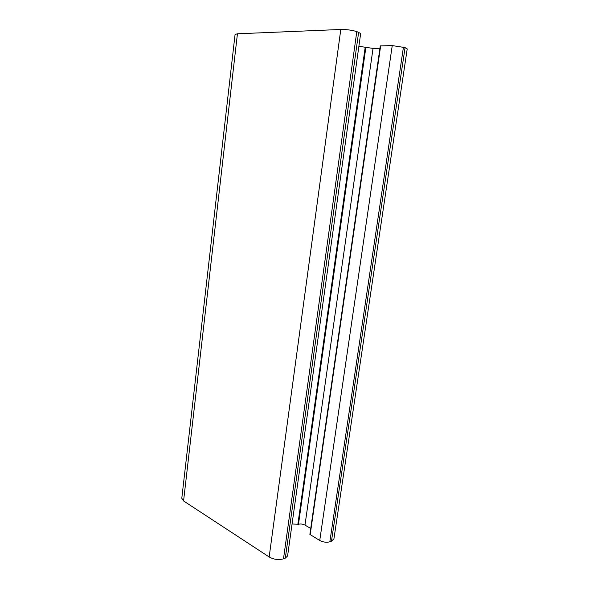 <?xml version="1.0" encoding="UTF-8"?>
<svg xmlns="http://www.w3.org/2000/svg" width="589" height="589" viewBox="0 0 589 589"><rect width="100%" height="100%" fill="white"/><g stroke="black" fill="none" stroke-linecap="round" stroke-linejoin="round"><path stroke-width="0.88" d="M405.07 47.599L407.213 48.946L333.926 538.854L331.46 541.195L405.07 47.599L392.245 45.581L380.28 45.905L309.873 534.407L319.739 540.474C323.206 542.241 326.571 542.675 329.847 541.784L331.46 541.195M292.056 524.004L298.483 524.262C300.64 523.731 302.805 524.011 304.984 525.108L310.727 528.466M285.312 558.144L287.587 555.964L360.667 33.477L356.794 31.592C351.751 30.12 346.42 29.413 340.795 29.472L237.433 33.794L235.07 34.442L181.795 498.279L183.569 500.944L269.166 556.966C273.833 559.55 278.604 560.168 283.493 558.814L285.312 558.144L358.642 32.204M358.87 46.303L373.036 48.401L379.934 48.276M329.847 541.784L403.458 47.061M319.739 540.474L392.245 45.581M310.153 534.797L380.663 45.824M304.984 525.108L373.036 48.401M298.483 524.262L365.857 47.451M297.835 524.482L365.202 47.245M283.493 558.814L356.794 31.592M269.166 556.966L340.795 29.472M183.569 500.944L237.433 33.794"/></g></svg>
